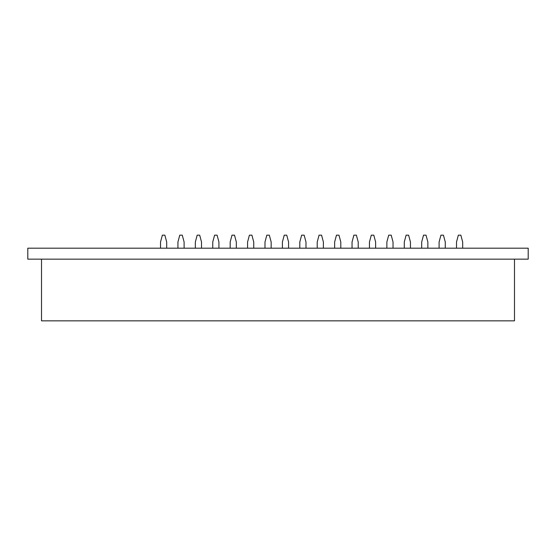 <?xml version="1.0" encoding="UTF-8"?>
<svg xmlns="http://www.w3.org/2000/svg" width="556" height="556" viewBox="0 0 556 556"><rect width="100%" height="100%" fill="white"/><g stroke="black" fill="none" stroke-linecap="round" stroke-linejoin="round"><path stroke-width="0.83" d="M317.226 248.184L317.226 242.013L319.061 235.16L321.556 235.16L323.39 242.013L323.39 248.184M340.8 248.184L340.8 242.013L338.965 235.16L336.47 235.16L334.636 242.013L334.636 248.184M369.455 248.184L369.455 242.013L371.297 235.16L373.792 235.16L375.627 242.013L375.627 248.184M393.036 248.184L393.036 242.013L391.202 235.16L388.707 235.16L386.865 242.013L386.865 248.184M358.217 248.184L358.217 242.013L356.375 235.16L353.88 235.16L352.045 242.013L352.045 248.184M410.446 248.184L410.446 242.013L408.611 235.16L406.116 235.16L404.281 242.013L404.281 248.184M427.863 248.184L427.863 242.013L426.021 235.16L423.526 235.16L421.691 242.013L421.691 248.184M439.101 248.184L439.101 242.013L440.936 235.16L443.431 235.16L445.273 242.013L445.273 248.184M462.682 248.184L462.682 242.013L460.848 235.16L458.352 235.16L456.511 242.013L456.511 248.184M160.524 248.184L160.524 242.013L162.359 235.16L164.854 235.16L166.689 242.013L166.689 248.184M184.105 248.184L184.105 242.013L182.264 235.16L179.769 235.16L177.934 242.013L177.934 248.184M212.753 248.184L212.753 242.013L214.595 235.16L217.09 235.16L218.925 242.013L218.925 248.184M236.335 248.184L236.335 242.013L234.5 235.16L232.005 235.16L230.17 242.013L230.17 248.184M201.515 248.184L201.515 242.013L199.68 235.16L197.178 235.16L195.344 242.013L195.344 248.184M253.744 248.184L253.744 242.013L251.91 235.16L249.415 235.16L247.58 242.013L247.58 248.184M271.161 248.184L271.161 242.013L269.319 235.16L266.824 235.16L264.99 242.013L264.99 248.184M282.399 248.184L282.399 242.013L284.234 235.16L286.736 235.16L288.571 242.013L288.571 248.184M305.981 248.184L305.981 242.013L304.146 235.16L301.651 235.16L299.809 242.013L299.809 248.184M27.8 248.184L27.8 259.152L528.2 259.152L528.2 248.184L27.8 248.184M41.512 259.152L41.512 320.84L514.488 320.84L514.488 259.152"/></g></svg>

